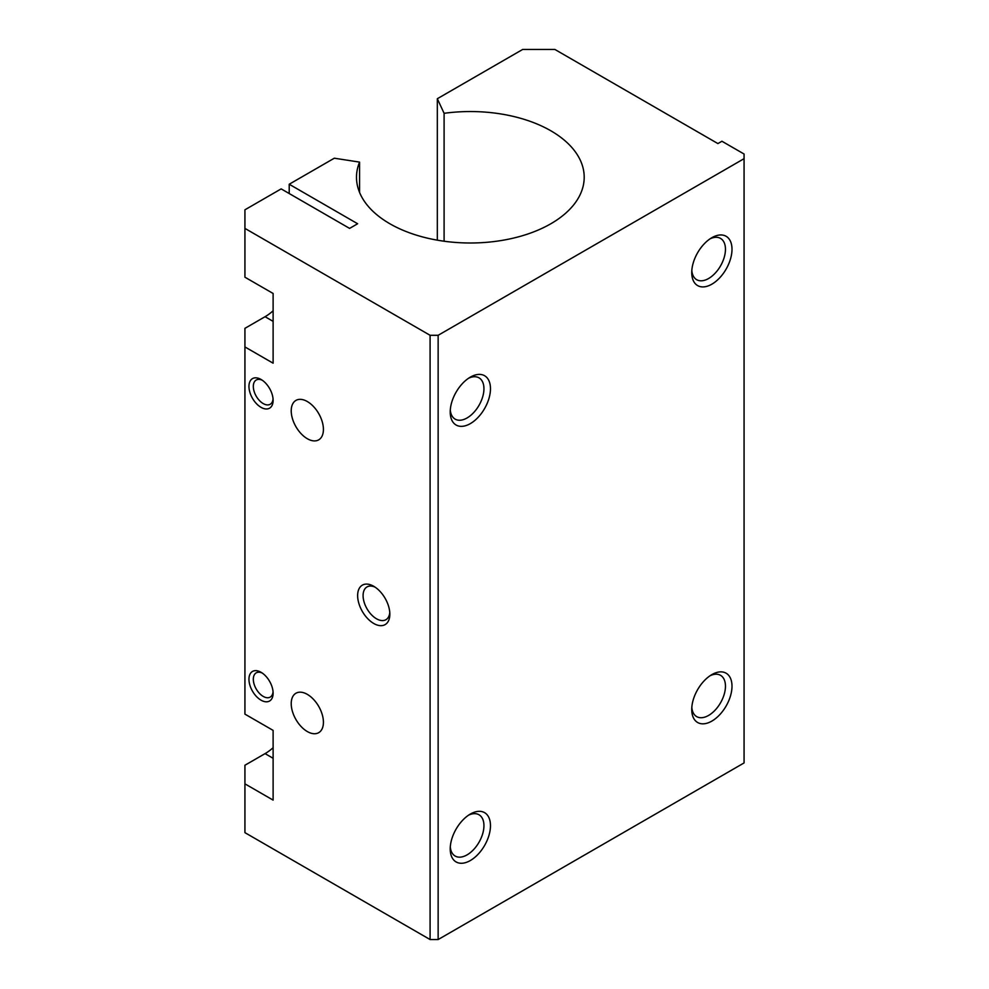 <?xml version="1.0" encoding="UTF-8"?>
<svg xmlns="http://www.w3.org/2000/svg" width="989" height="989" viewBox="0 0 989 989"><rect width="100%" height="100%" fill="white"/><g stroke="black" fill="none" stroke-linecap="round" stroke-linejoin="round"><path stroke-width="1.48" d="M261.034 700.175A17.073 9.865 -120 0 0 273.112 693.202A17.073 9.865 -120 0 0 261.034 672.285A17.073 9.865 -120 0 0 248.956 679.258A17.073 9.865 -120 0 0 261.034 700.175M307.319 731.551A22.772 13.141 -120 0 0 318.705 732.676A22.772 13.141 -120 0 0 318.705 706.381A22.772 13.141 -120 0 0 295.934 693.24A22.772 13.141 -120 0 0 292.447 711.487A22.772 13.141 -120 0 0 307.319 731.551M273.112 321.363L265.052 316.715L244.926 328.336L244.926 346.929L273.112 363.186L273.112 293.473L244.926 277.204L244.926 228.397L430.091 335.296L430.091 939.55L438.139 939.55L744.074 762.927L744.074 154.024L721.933 141.254L717.903 143.578L554.878 49.45L522.674 49.45L437.323 98.727L437.323 240.179M244.926 346.929L244.926 714.12L273.112 730.389L273.112 800.113L244.926 783.844L244.926 832.651L430.091 939.55M373.743 586.292A22.772 13.141 60 0 1 373.743 586.304A22.772 13.141 60 0 1 389.839 614.181A22.772 13.141 60 0 1 373.743 623.478A22.772 13.141 60 0 1 357.635 595.588A22.772 13.141 60 0 1 373.743 586.292M307.319 438.72A22.772 13.141 -120 0 0 318.705 439.845A22.772 13.141 -120 0 0 318.705 413.563A22.772 13.141 -120 0 0 295.934 400.409A22.772 13.141 -120 0 0 292.447 418.656A22.772 13.141 -120 0 0 307.319 438.72M261.034 407.344A17.073 9.865 -120 0 0 273.112 400.372A17.073 9.865 -120 0 0 261.034 379.455A17.073 9.865 -120 0 0 248.956 386.427A17.073 9.865 -120 0 0 261.034 407.344M437.323 98.727L444.098 113.315L444.098 241.229M389.777 612.5A18.915 10.928 60 0 1 385.92 619.707A18.915 10.928 60 0 1 367.006 608.779A18.915 10.928 60 0 1 367.006 586.934A18.915 10.928 60 0 1 375.165 587.194M444.098 113.315A113.859 65.731 180 0 1 584.202 177.266A113.859 65.731 180 0 1 470.344 242.997A113.859 65.731 180 0 1 356.497 177.266A113.859 65.731 180 0 1 359.563 162.109L359.563 192.422M244.926 228.397L244.926 209.804L281.16 188.887L349.587 228.397L357.635 223.749L289.208 184.238L334.307 158.203L359.563 162.109M430.091 335.296L438.139 335.296L744.074 158.673M438.139 335.296L438.139 939.55M273.112 758.279L265.052 753.63L244.926 765.251L244.926 783.844M265.052 753.63A42.7 24.651 120 0 0 273.112 747.721M265.052 316.715A42.7 24.651 120 0 0 273.112 310.806M711.87 284.177A28.458 16.43 -60 0 1 691.744 272.556A28.458 16.43 -60 0 1 711.87 237.694A28.458 16.43 -60 0 1 731.996 249.315A28.458 16.43 -60 0 1 711.87 284.177M470.344 860.529A28.458 16.43 -60 0 1 450.218 848.908A28.458 16.43 -60 0 1 470.344 814.058A28.458 16.43 -60 0 1 490.47 825.667A28.458 16.43 -60 0 1 470.344 860.529M711.87 721.092A28.458 16.43 -60 0 1 691.744 709.472A28.458 16.43 -60 0 1 711.87 674.609A28.458 16.43 -60 0 1 731.996 686.23A28.458 16.43 -60 0 1 711.87 721.092M470.344 423.613A28.458 16.43 -60 0 1 450.218 411.993A28.458 16.43 -60 0 1 470.344 377.13A28.458 16.43 -60 0 1 490.47 388.751A28.458 16.43 -60 0 1 470.344 423.613M289.208 184.238L289.208 193.535M468.638 815.121A23.835 13.759 -60 0 1 478.997 814.763A23.835 13.759 -60 0 1 482.657 833.863A23.835 13.759 -60 0 1 467.08 854.867A23.835 13.759 -60 0 1 455.163 856.054A23.835 13.759 -60 0 1 450.292 846.905M468.638 378.206A23.835 13.759 -60 0 1 478.997 377.835A23.835 13.759 -60 0 1 482.657 396.948A23.835 13.759 -60 0 1 467.08 417.951A23.835 13.759 -60 0 1 455.163 419.138A23.835 13.759 -60 0 1 450.292 409.978M710.164 238.769A23.835 13.759 -60 0 1 720.524 238.398A23.835 13.759 -60 0 1 724.171 257.511A23.835 13.759 -60 0 1 708.594 278.515A23.835 13.759 -60 0 1 696.676 279.689A23.835 13.759 -60 0 1 691.818 270.541M710.164 675.685A23.835 13.759 -60 0 1 720.524 675.314A23.835 13.759 -60 0 1 724.171 694.426A23.835 13.759 -60 0 1 708.594 715.43A23.835 13.759 -60 0 1 696.676 716.617A23.835 13.759 -60 0 1 691.818 707.456M262.172 380.184A13.994 8.085 -120 0 0 256.213 380.023A13.994 8.085 -120 0 0 254.074 391.236A13.994 8.085 -120 0 0 263.21 403.574A13.994 8.085 -120 0 0 270.207 404.266A13.994 8.085 -120 0 0 273.051 399.024M262.172 673.014A13.994 8.085 -120 0 0 256.213 672.854A13.994 8.085 -120 0 0 254.074 684.067A13.994 8.085 -120 0 0 263.21 696.404A13.994 8.085 -120 0 0 270.207 697.097A13.994 8.085 -120 0 0 273.051 691.855"/></g></svg>
